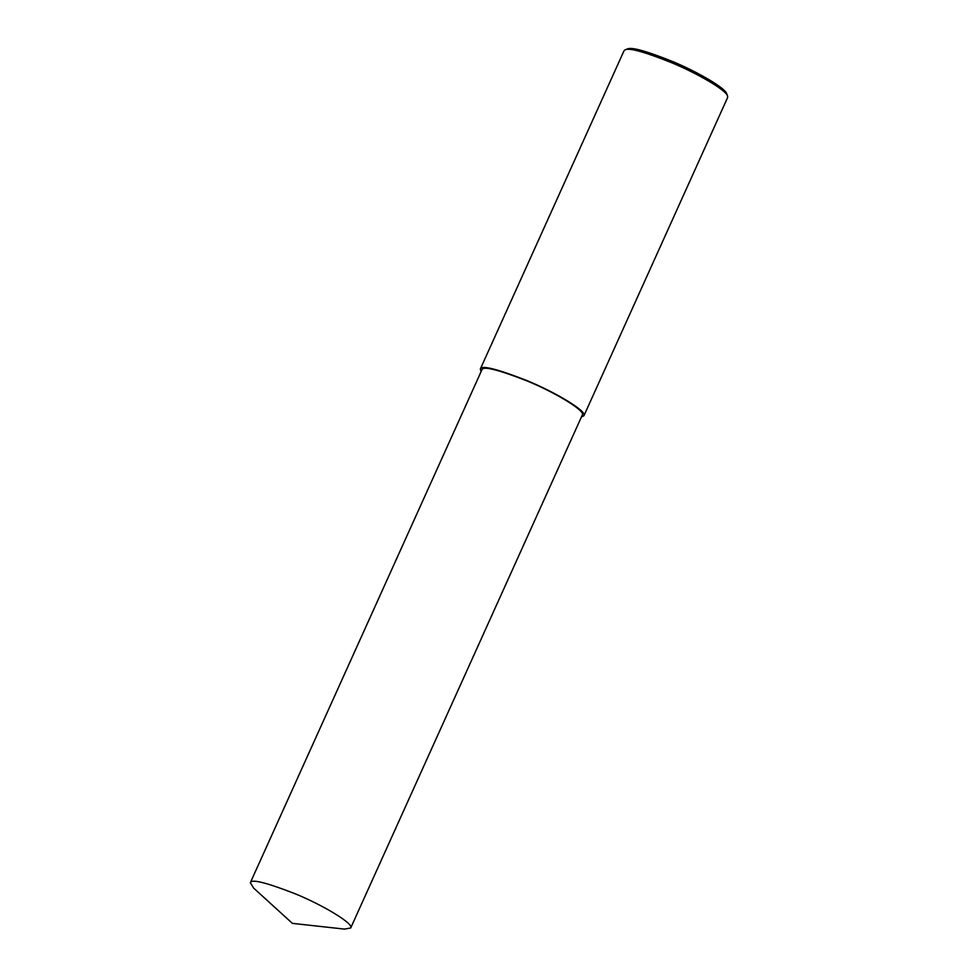<?xml version="1.0" encoding="UTF-8"?>
<svg xmlns="http://www.w3.org/2000/svg" width="978" height="978" viewBox="0 0 978 978"><rect width="100%" height="100%" fill="white"/><g stroke="black" fill="none" stroke-linecap="round" stroke-linejoin="round"><path stroke-width="1.47" d="M581.433 416.995L583.939 415.748L727.644 97.458L727.571 95.942C726.055 90.11 697.827 73.643 672.204 62.947C645.284 52.127 629.636 47.714 625.248 49.744L624.062 50.685L480.345 368.975L481.078 371.677M726.862 94.683L726.678 93.656C725.211 88.008 697.864 72.054 673.035 61.7C646.959 51.211 631.8 46.944 627.546 48.9L625.248 49.744M583.939 415.748C587.509 411.506 555.504 392.227 526.629 380.454C496.8 368.828 481.372 365.002 480.345 368.975M350.711 927.975L582.313 415.014C585.785 410.907 554.77 392.227 526.8 380.821C497.912 369.562 482.961 365.858 481.958 369.708L250.356 882.669L253.669 888.122L292.385 923.366L344.427 929.1L350.711 927.975C354.17 923.868 323.156 905.188 295.185 893.782C266.297 882.523 251.346 878.819 250.356 882.669M727.571 95.942L726.678 93.656"/></g></svg>
